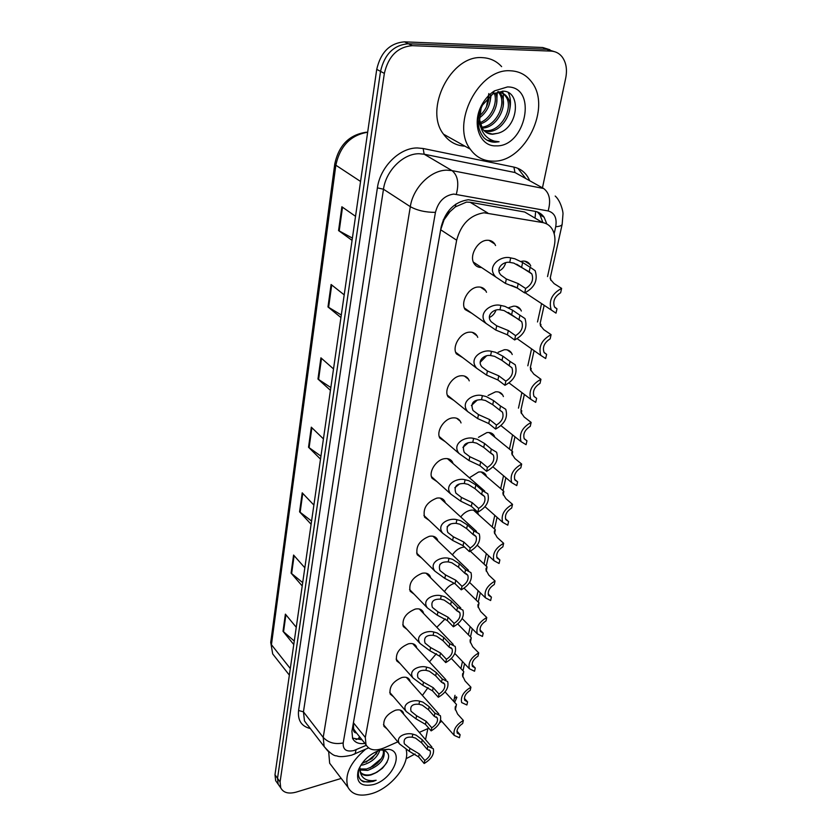 <?xml version="1.0" encoding="UTF-8"?>
<svg xmlns="http://www.w3.org/2000/svg" width="837" height="837" viewBox="0 0 837 837"><rect width="100%" height="100%" fill="white"/><g stroke="black" fill="none" stroke-linecap="round" stroke-linejoin="round"><path stroke-width="1.26" d="M508.927 307.597L513.458 306.185C516.596 305.965 518.982 307.074 520.593 309.502L521.346 311.019M498.141 352.272L504.292 349.74C507.504 349.458 509.911 350.536 511.501 352.984L512.234 354.522M488.034 395.493L495.431 391.862C498.706 391.507 501.133 392.553 502.692 395.012L503.403 396.571M478.482 437.312L486.862 432.603C490.189 432.185 492.627 433.2 494.165 435.648L494.855 437.228M469.4 477.77L478.565 472.037C481.945 471.555 484.393 472.528 485.91 474.977L486.559 476.577M460.727 516.942C463.51 513.301 466.774 511.062 470.53 510.235C473.951 509.681 476.41 510.622 477.896 513.06L478.523 514.671M452.419 554.868C455.192 550.798 458.634 548.245 462.746 547.241L464.525 547.032M520.896 261.458L522.937 261.102C526.002 260.956 528.356 262.086 529.988 264.482L530.763 265.978M471.901 313.341L465.131 309.554C460.099 302.303 468.689 287.3 478.084 287.028C481.453 286.84 484.006 288.064 485.732 290.711L486.506 292.27M462.673 357.598L456.427 353.894C451.729 346.936 460.13 332.655 469.275 332.174C472.717 331.912 475.29 333.105 476.985 335.763L477.739 337.353M453.79 400.348L448.036 396.759C443.631 390.073 451.865 376.451 460.758 375.782C464.263 375.436 466.858 376.598 468.532 379.266L469.254 380.877M445.253 441.685L439.938 438.211C435.805 431.787 443.861 418.762 452.535 417.925C456.092 417.506 458.697 418.636 460.34 421.293L461.041 422.926M437.029 481.662L432.112 478.314C428.23 472.152 436.108 459.68 444.573 458.676C448.193 458.195 450.798 459.272 452.409 461.93L453.089 463.583M429.109 520.373L424.547 517.151C422.695 508.415 426.807 502.064 436.883 498.109C440.534 497.555 443.15 498.59 444.729 501.237L445.378 502.901M421.471 557.85L417.234 554.764C415.539 546.394 419.599 540.231 429.423 536.287C433.116 535.659 435.742 536.653 437.28 539.279L437.897 540.953M414.095 594.176L410.151 591.215C408.602 583.18 412.61 577.195 422.204 573.261C425.939 572.571 428.554 573.523 430.061 576.118L430.657 577.812M406.981 629.393L403.298 626.547C401.865 618.846 405.84 613.029 415.215 609.095C418.971 608.332 421.586 609.242 423.051 611.816L423.627 613.511M400.096 663.542L396.654 660.822C395.346 653.425 399.27 647.754 408.425 643.831C412.212 643.015 414.817 643.873 416.261 646.415L416.795 648.12M393.442 696.687L390.209 694.093C389.006 686.968 392.888 681.454 401.854 677.531C405.652 676.652 408.247 677.468 409.659 679.979L410.172 681.674M387.008 728.87L383.963 726.38C382.854 719.527 386.694 714.149 395.462 710.236C399.28 709.295 401.875 710.069 403.246 712.538L403.737 714.243M481.505 267.505C478.314 267.537 475.855 266.26 474.15 263.655C468.762 256.112 477.55 240.303 487.218 240.271C490.503 240.156 493.024 241.401 494.782 244.017L495.567 245.555M533.86 217.411L524.673 212.012L470.164 202.282L466.512 202.083L455.37 206.865L449.929 211.709C446.749 213.456 444.761 216.197 443.945 219.932L443.191 219.953M547.534 276.597L554.23 246.298C555.695 239.267 554.889 233.356 551.824 228.553C549.574 225.279 546.498 223.27 542.596 222.548L484.016 212.786C470.122 215.004 461.009 224.149 456.657 240.209L365.319 737.46L365.989 744.721C369.284 750.329 375.394 751.354 384.329 747.818L397.816 741.864M443.945 219.932L449.929 211.709M356.499 733.024L353.58 728.891C353.277 731.287 354.25 732.668 356.499 733.024L356.719 733.202M443.861 220.382L440.68 229.767L353.434 722.76L353.632 728.588M453.664 701.343L455.004 695.296M460.905 668.564L462.474 661.492M468.375 634.791L470.174 626.641M476.065 599.962L478.115 590.702M484.006 564.033L486.318 553.602M492.208 526.944L494.782 515.31M500.672 488.641L503.518 475.751M509.419 449.061L512.558 434.863M518.459 408.142L521.901 392.595M527.823 365.811L531.568 348.862M537.5 321.983L541.57 303.59M439.582 722.833L441.706 721.264M419.295 732.375L428.795 728.19M444.457 591.633C446.968 587.417 450.348 584.634 454.575 583.274M436.809 627.269L445.232 618.857M429.465 661.858L436.391 653.645M422.403 695.442L428.031 687.554M516.126 287.353L511.47 285.427M280.029 786.864L278.177 784.238L277.528 778.326L380.532 71.365C384.528 54.154 393.819 44.957 408.383 43.754L546.854 49.299L554.104 51.549L546.854 49.299L408.383 43.754C393.819 44.957 384.528 54.154 380.532 71.365L277.528 778.326L278.177 784.238L280.029 786.864M294.268 641.058L283.011 631.286L293.766 644.542M296.256 627.279L285.386 614.138L283.011 631.286M302.701 582.625L291.077 573.104L302.22 585.963M304.835 567.789L293.578 555.057L291.077 573.104M311.573 521.064L299.573 511.836L311.113 524.244M313.885 505.077L302.209 492.826L299.573 511.836M352.398 238.106L338.567 230.573L352.063 240.365M355.537 216.312L341.873 206.77L338.567 230.573M341.297 314.994L327.978 306.938L340.931 317.537M344.206 294.865L331.096 284.496L327.978 306.938M330.835 387.552L317.976 379.046L330.437 390.335M333.524 368.929L320.916 357.838L317.976 379.046M320.937 456.144L308.529 447.24L320.508 459.136M323.427 438.891L311.312 427.184L308.529 447.24M277.497 783.275L275.645 780.649L274.986 774.738L376.734 69.356C380.699 52.197 389.948 43.032 404.491 41.85L542.711 47.51L549.94 49.749M546.864 224.013L544.113 217.243C541.863 214.021 538.819 212.043 534.989 211.311L468.333 199.729C454.449 201.853 445.389 210.924 441.162 226.932L351.917 731.235L352.607 738.401C354.783 742.576 358.895 744.25 364.942 743.434M341.224 778.431L296.204 792.105C288.514 794.177 283.356 792.754 280.73 787.847L280.081 781.936L384.35 73.394C388.389 56.131 397.711 46.882 412.317 45.669L551.039 51.109C555.486 51.35 559.147 53.223 562.014 56.738C566.157 62.325 567.392 69.419 565.728 78.019L542.46 187.844M415.1 753.97L406.112 758.709M427.885 728.588L425.52 739.636M362.023 739.803L352.471 738.098M537.385 211.949L539.98 214.837L542.931 222.611M529.193 271.805L513.866 263.121L509.743 262.389C503.016 261.113 494.793 268.949 501.133 275.237L506.333 278.983L518.197 283.586L525.636 288.462C531.788 284.632 533.849 279.778 531.83 273.908L529.193 271.805L530.166 267.265L522.633 262.494L514.765 258.748L510.664 257.901C500.861 255.013 485.575 266.543 495.849 277.026L473.365 262.107M530.166 267.265L535.136 270.665C538.149 280.196 534.665 287.614 524.684 292.929L517.266 288.022L505.433 283.408L495.849 277.026M524.684 292.929L525.636 288.462M498.967 271C502.346 269.43 504.585 266.689 505.674 262.797M561.627 288.388L560.633 292.762C554.649 296.56 552.598 301.268 554.481 306.886L556.982 308.832L555.998 313.143L551.248 309.993C548.455 300.86 551.918 293.651 561.627 288.388L554.104 283.607L550.558 279.548L550.568 278.397L550.872 280.343M556.982 308.832L554.91 307.472M518.992 319.588L504.041 310.558L500.003 309.805C493.558 308.581 485.481 315.748 491.403 321.921L496.718 325.813L508.321 330.542L515.561 335.637C521.514 331.912 523.564 327.267 521.713 321.701L518.992 319.588L519.923 315.214L512.6 310.203L504.91 306.352L500.892 305.474C491.486 302.712 476.546 313.226 486.14 323.49L464.368 307.974M519.923 315.214L524.998 318.583C527.76 327.623 524.307 334.748 514.64 339.948L507.421 334.821L495.839 330.071L486.14 323.49M514.64 339.948L515.561 335.637M489.383 317.464C492.501 316.104 494.688 313.676 495.943 310.182M509.147 365.654L502.033 360.423L494.562 356.321L490.608 355.537C484.424 354.354 476.504 360.935 482.039 366.972L487.437 370.99L498.789 375.834L505.841 381.138C511.606 377.508 513.646 373.051 511.93 367.757L509.147 365.654L510.047 361.438L502.922 356.217L495.41 352.251L491.465 351.362C482.436 348.715 467.82 358.309 476.797 368.343L455.694 352.283M510.047 361.438L515.215 364.765C517.758 373.354 514.337 380.197 504.952 385.292L497.921 379.977L486.59 375.102L476.797 368.343M504.952 385.292L505.841 381.138M480.187 362.295L486.485 355.903M499.658 410.099L492.731 404.679L485.418 400.484L481.537 399.678C473.135 399.762 470.289 403.361 473.02 410.475L478.482 414.597L489.593 419.557L496.456 425.05C502.054 421.503 504.073 417.213 502.493 412.191L499.658 410.099L500.526 406.029L493.579 400.62L486.234 396.56L482.374 395.65C473.679 393.108 459.398 401.875 467.799 411.668L447.324 395.116M500.526 406.029L505.768 409.303C508.101 417.475 504.711 424.056 495.609 429.057L488.756 423.553L477.665 418.573L467.799 411.668M495.609 429.057L496.456 425.05M471.367 405.568L477.278 400.055M490.492 453.005L483.744 447.408L476.588 443.129L472.779 442.313C464.661 442.281 461.836 445.682 464.315 452.524L469.819 456.72L480.71 461.783L487.406 467.444C492.836 463.98 494.834 459.858 493.38 455.066L490.492 453.005L491.329 449.082L484.56 443.495L477.372 439.341L473.585 438.421C465.205 435.972 451.258 443.997 459.126 453.549L439.247 436.548M491.329 449.082L496.634 452.283C498.779 460.068 495.431 466.408 486.579 471.315L479.904 465.644L469.034 460.559L459.126 453.549M486.579 471.315L487.406 467.444M462.903 447.366L468.291 442.721M551.102 334.654L550.15 338.87C544.343 342.574 542.313 347.093 544.05 352.429L546.624 354.375L545.672 358.539L540.828 355.411C538.254 346.727 541.685 339.801 551.102 334.654L543.778 329.652L540.357 325.405L540.399 324.139L540.943 324.327L540.692 326.304M546.624 354.375L544.228 352.701M540.953 379.297L540.022 383.377C534.393 386.976 532.384 391.318 533.996 396.403L536.622 398.339L535.711 402.356L530.784 399.28C528.409 391.005 531.798 384.35 540.953 379.297L533.818 374.108L530.512 369.672L530.574 368.301L531.181 368.249L530.846 370.676M536.622 398.339L533.964 396.361M531.15 422.413L530.25 426.347C524.789 429.873 522.801 434.047 524.286 438.881L526.965 440.806L526.086 444.688L521.085 441.664C518.898 433.786 522.257 427.362 531.15 422.413L524.192 417.035L521.001 412.432L521.765 410.674L521.336 413.53M526.965 440.806L524.108 438.546M493.223 161.154C483.64 161.175 475.981 157.168 470.248 149.132C450.432 124.033 478.722 67.912 510.56 70.8C519.243 71.197 526.222 74.87 531.495 81.817C552.148 107.23 524.904 162.388 493.223 161.154M464.922 146.161C456.081 145.68 448.956 141.694 443.537 134.213C423.689 109.427 450.944 54.635 482.415 57.648C490.074 58.015 496.477 61.007 501.625 66.625M483.786 130.405L485.952 130.635C501.091 131.911 514.159 107.314 505.768 96.496C503.707 93.587 501.007 92.018 497.67 91.788M484.435 131.053L487.563 131.482C502.702 132.759 515.812 108.14 507.421 97.301C505.14 94.131 502.158 92.562 498.465 92.583L492.648 94.037M481.537 127.161C496.226 126.418 507.023 103.422 499.208 93.263L497.952 91.714M482.039 128.071C497 128.417 508.969 104.573 500.84 94.068L498.538 91.568M479.988 122.631C491.078 118.634 498.025 102.92 494.364 93.325M480.292 123.918C492.522 120.528 500.327 102.784 495.514 92.98M479.507 115.893C485.293 110.829 488.442 104.479 488.965 96.81M479.486 117.902C486.967 112.137 490.639 104.688 490.503 95.523M478.168 120.193L480.731 127.234M486.59 132.644L492.407 134.077L497.994 133.229C518.584 128.04 521.713 90.971 502.974 91.17L492.763 93.974L482.478 105.106C476.368 117.912 476.797 128.752 483.765 137.634C486.914 140.689 490.681 142.227 495.085 142.227L499.082 141.746L494.793 141.244C485.502 138.576 480.459 131.493 479.643 119.984L482.593 128.94C485.136 132.424 488.515 134.192 492.721 134.244L497.994 133.229M481.129 107.827L479.643 119.984M507.463 86.943C538.128 86.598 525.678 147.186 496.163 145.858C479.727 146.831 471.221 123.395 482.007 104.562C485.24 98.703 489.383 94.152 494.458 90.888L507.463 86.943M488.839 93.556L486.527 106.686M490.105 101.465L491.141 95.052M496.623 103.924L497.251 92.656M503.183 106.498L503.319 93.87M503.257 93.618L502.482 91.149M509.806 109.145C511.041 102.773 510.539 97.291 508.31 92.687M487.124 140.197L499.082 141.746M406.196 749.847C410.172 764.055 391.434 787.889 371.952 793.549C360.119 796.918 352.126 794.815 347.951 787.251C344.248 775.125 350.148 762.434 365.664 749.178M333.042 767.675L329.652 763.229L328.69 751.783M359.743 768.941L366.564 769.015L373.124 766.326L377.33 763.239C382.289 758.406 384.204 754.001 383.084 750.025M359.868 769.977L367.663 770.406C379.59 765.75 385.083 759.358 384.131 751.228L383.388 750.078M361.919 763.543L371.963 758.573L378.115 750.758M360.789 765.227L363.289 764.851C371.984 762.109 377.508 757.203 379.883 750.13M360.747 772.541C363.248 774.863 366.648 775.543 370.969 774.591L376.786 772.342L382.404 768.282C390.283 759.107 390.68 753.059 383.597 750.119L380.239 750.025M375.436 773.011L371.189 774.874C365.905 776.317 362.327 775.365 360.465 772.007L359.764 767.027M380.301 750.004L388.556 749.282C404.951 751.207 392.835 779.362 373.679 784.531C360.925 787.188 355.756 782.574 358.173 770.689C362.275 760.76 369.651 753.865 380.301 750.004M358.173 770.689L359.23 768.188C357.253 774.863 358.665 779.404 363.499 781.831L372.904 781.507L376.137 780.262L372.695 780.691C365.162 780.785 360.914 777.353 359.952 770.396M366.041 762.193L376.619 753.488M370.017 767.895L381.274 758.615M374.034 773.618C379.82 770.615 384.193 766.755 387.144 762.047M360.757 779.938C364.911 782.543 370.038 782.647 376.137 780.262M481.631 494.458L475.05 488.693L468.05 484.351L464.315 483.514C456.468 483.388 453.664 486.6 455.914 493.16L461.459 497.44L472.131 502.598L478.659 508.404C483.932 505.014 485.91 501.039 484.571 496.477L481.631 494.458L482.447 490.66L475.845 484.916L468.814 480.689L465.09 479.747C457.002 477.393 443.38 484.738 450.766 494.039L431.453 476.64M482.447 490.66L487.793 493.778C489.781 501.206 486.464 507.327 477.854 512.15L471.346 506.322L460.695 501.154L450.766 494.039M477.854 512.15L478.659 508.404M454.815 487.751L459.503 483.974M473.072 534.519L466.659 528.618L459.806 524.203L456.134 523.345C448.538 523.135 445.755 526.18 447.795 532.489L453.372 536.82L463.834 542.052L470.195 548.015C475.332 544.688 477.278 540.859 476.044 536.507L473.072 534.519L473.857 530.846L467.423 524.956L460.538 520.656L456.887 519.704C449.05 517.423 435.753 524.171 442.689 533.221L423.909 515.456M473.857 530.846L479.256 533.88C481.076 540.964 477.801 546.885 469.421 551.635L463.07 545.661L452.629 540.409L442.689 533.221M469.421 551.635L470.195 548.015M447.094 526.766L450.871 523.931M464.797 573.272L458.54 567.224L451.823 562.757L448.213 561.889C440.858 561.606 438.107 564.494 439.959 570.541L445.535 574.925L455.799 580.24L462.014 586.318C467.015 583.065 468.94 579.361 467.789 575.207L464.797 573.272L465.56 569.715L459.283 563.688L452.535 559.325L448.946 558.363C441.361 556.155 428.366 562.349 434.895 571.148L416.627 553.048M465.56 569.715L470.98 572.654C472.664 579.424 469.431 585.147 461.26 589.823L455.066 583.724L444.824 578.398L434.895 571.148M461.26 589.823L462.014 586.318M439.854 564.4L442.271 562.705M521.671 464.064L520.813 467.873C515.498 471.315 513.531 475.343 514.901 479.957L517.632 481.85L516.774 485.606L511.721 482.646C509.712 475.134 513.029 468.94 521.671 464.064L514.901 458.53L511.805 453.769L512.652 451.687L512.129 454.941M517.632 481.85L514.619 479.339M512.516 504.345L511.679 508.028C506.511 511.397 504.565 515.278 505.841 519.683L508.603 521.545L507.777 525.176L502.671 522.298C500.819 515.111 504.094 509.137 512.516 504.345L505.904 498.664L502.911 493.757L503.832 491.34L503.225 494.981M508.603 521.545L505.485 518.804M503.654 543.307L502.838 546.864C497.816 550.171 495.891 553.916 497.073 558.122L499.867 559.953L499.072 563.468L493.935 560.664C492.208 553.801 495.452 548.015 503.654 543.307L497.199 537.48L494.311 532.447L495.305 529.716L494.604 533.724M499.867 559.953L496.676 557.013M456.793 610.759L450.672 604.596L444.091 600.066L440.555 599.187C433.42 598.842 430.689 601.583 432.373 607.39L437.96 611.816L448.025 617.193L454.093 623.398C458.969 620.196 460.873 616.618 459.806 612.642L456.793 610.759L457.525 607.327L451.394 601.175L444.782 596.75L441.256 595.777C433.901 593.642 421.21 599.344 427.362 607.882L409.565 589.489M457.525 607.327L462.966 610.163C464.525 616.639 461.333 622.184 453.372 626.787L447.314 620.573L437.27 615.185L427.362 607.882M453.372 626.787L454.093 623.398M449.04 647.064L443.066 640.786L436.611 636.204L433.137 635.314C426.211 634.917 423.512 637.512 425.039 643.098L430.616 647.556L440.492 652.986L446.424 659.294C451.174 656.156 453.058 652.693 452.064 648.884L449.04 647.064L449.751 643.737L443.756 637.47L437.28 632.992L433.807 632.008C426.671 629.937 414.273 635.178 420.069 643.486L402.733 624.821M449.751 643.737L455.202 646.457C456.646 652.661 453.487 658.039 445.723 662.58L439.802 656.26L429.946 650.809L420.069 643.486M445.723 662.58L446.424 659.294M441.528 682.228L435.69 675.846L429.36 671.222L425.939 670.322C419.211 669.872 416.544 672.331 417.935 677.708L423.501 682.186L433.2 687.669L438.996 694.082C443.631 690.996 445.493 687.637 444.562 683.986L441.528 682.228L442.218 678.995L436.359 672.634L430.009 668.114L426.598 667.12C419.651 665.101 407.546 669.935 413.018 678.001L396.121 659.096M442.218 678.995L447.68 681.621C449.019 687.564 445.901 692.785 438.316 697.263L432.53 690.849L422.852 685.346L413.018 678.001M438.316 697.263L438.996 694.082M434.246 716.305L428.534 709.828L422.329 705.172L418.971 704.262C412.432 703.76 409.795 706.104 411.051 711.283L416.606 715.761L426.127 721.295L431.798 727.792C436.318 724.758 438.159 721.494 437.301 718.01L434.246 716.305L434.916 713.176L429.193 706.71L422.957 702.149L419.609 701.155C412.85 699.188 401.017 703.645 406.186 711.471L389.707 692.356M434.916 713.176L440.388 715.687C441.622 721.389 438.546 726.453 431.139 730.879L425.478 724.371L415.979 718.826L406.186 711.471M431.139 730.879L431.798 727.792M427.194 749.345L421.607 742.785L415.518 738.098L412.202 737.177C405.84 736.644 403.235 738.862 404.376 743.852L409.91 748.33L419.264 753.907L424.809 760.488C429.235 757.506 431.045 754.336 430.239 750.988L427.194 749.345L427.843 746.311L422.246 739.762L416.125 735.168L412.829 734.164C406.238 732.239 394.677 736.361 399.563 743.957L383.482 724.654M427.843 746.311L433.304 748.707C434.455 754.189 431.411 759.117 424.171 763.49L418.636 756.899L409.303 751.302L399.563 743.957M424.171 763.49L424.809 760.488M495.075 581.014L494.29 584.467C489.394 587.7 487.49 591.33 488.588 595.348L491.413 597.137L490.639 600.537L485.47 597.827C483.88 591.257 487.082 585.659 495.075 581.014L488.777 575.071L485.973 569.913L487.05 566.879L486.255 571.221M491.413 597.137L488.18 594.019M486.768 617.528L486.015 620.876C481.233 624.046 479.36 627.562 480.375 631.412L483.221 633.149L482.468 636.444L477.278 633.829C475.803 627.541 478.973 622.111 486.768 617.528L480.626 611.47L477.906 606.208L479.046 602.87L478.168 607.536M483.221 633.149L479.967 629.884M478.722 652.912L477.99 656.156C473.323 659.274 471.472 662.674 472.424 666.367L475.28 668.052L474.558 671.243L469.348 668.721C467.988 662.695 471.105 657.422 478.722 652.912L472.717 646.75L470.08 641.383L471.283 637.763L470.321 642.732M475.28 668.052L472.037 664.662M470.928 687.208L470.216 690.347C465.665 693.413 463.824 696.719 464.713 700.255L467.59 701.887L466.889 704.984L461.668 702.567C460.402 696.782 463.489 691.665 470.928 687.208L465.048 680.941L462.495 675.49L463.761 671.598L462.715 676.851M467.59 701.887L464.368 698.393M455.202 709.201L455.129 708.541M463.363 720.469L462.673 723.513C458.226 726.537 456.416 729.738 457.232 733.128L460.12 734.708L459.44 737.721L454.219 735.399C453.037 729.843 456.092 724.863 463.363 720.469L457.619 714.118L455.14 708.583L456.468 704.419L455.338 709.943M460.12 734.708L456.939 731.13M470.164 202.282L487.793 213.016M356.28 739.531L358.456 738.611L359.491 736.644M535.042 218.101L535.649 211.437M455.37 206.865L455.914 204.061M353.58 728.891L352.272 729.215M440.68 229.767L456.657 240.209M524.673 212.012L542.596 222.548M353.434 722.76L365.319 737.46M289.351 675.124L272.695 653.917L270.728 642.408L272.695 653.917L276.022 658.154M367.663 132.246C350.64 135.071 340.031 146.067 335.846 165.213L334.8 163.79C338.912 145.073 349.489 134.548 366.543 132.194M360.559 181.462L335.846 165.213L271.439 644.699L290.303 668.543M274.986 774.738L280.081 781.936M376.734 69.356L384.35 73.394M404.491 41.85L412.317 45.669M542.711 47.51L551.039 51.109M309.104 447.732L311.887 427.738M318.583 379.506L321.513 358.372M328.606 307.367L331.714 284.988M339.215 230.97L342.511 207.22M300.127 512.338L302.764 493.401M291.621 573.617L294.111 555.663M283.534 631.82L285.898 614.766M554.167 233.764L555.716 226.712C557.118 218.08 554.596 212.828 548.13 210.945L453.748 194.069C444.363 195.471 438.253 201.571 435.439 212.378L343.201 742.942C342.793 749.596 346.351 752.128 353.873 750.559L366.271 745.296M327.978 751.166L324.139 746.541L323.208 737.397L410.318 206.666C413.039 187.729 430.762 170.057 446.853 170.173L451.99 170.602L424.16 154.207L419.086 153.736C403.204 153.495 385.941 170.675 383.482 189.225L303.444 711.837L304.48 720.919L307.482 725.02M310.328 728.546C301.466 726.359 297.553 720.343 298.579 710.487L377.403 187.854L383.482 189.225L410.318 206.666C417.161 210.464 425.541 212.368 435.439 212.378M353.727 754.409L355.118 753.813L356.081 749.753M377.403 187.854C380.113 166.981 399.563 147.626 417.433 147.961L423.145 148.505L513.908 167.097C521.294 168.781 526.557 173.332 529.716 180.74M517.841 168.3L525.824 178.574M456.322 194.257C459.199 183.177 457.755 175.289 451.99 170.602L543.642 188.503L514.964 172.516L424.16 154.207L423.145 148.505M524.893 178.051L514.964 172.516L513.908 167.097M343.201 742.942C334.978 744.606 328.313 742.754 323.208 737.397L303.444 711.837L298.579 710.487M454.292 698.487L456.406 696.834M555.716 226.712C559.555 226.482 561.7 225.655 562.171 224.264L562.987 213.969C563.207 211.489 560.497 200.65 555.203 196.046M548.13 210.945C551.07 200.503 549.574 193.033 543.642 188.503M505.433 283.408L506.333 278.983M509.743 262.389L510.664 257.901M521.681 267.013L522.633 262.494M517.266 288.022L518.197 283.586M495.839 330.071L496.718 325.813M500.003 309.805L500.892 305.474M511.679 314.566L512.6 310.203M507.421 334.821L508.321 330.542M486.59 375.102L487.437 370.99M490.608 355.537L491.465 351.362M502.033 360.423L502.922 356.217M497.921 379.977L498.789 375.834M477.665 418.573L478.482 414.597M481.537 399.678L482.374 395.65M492.731 404.679L493.579 400.62M488.756 423.553L489.593 419.557M469.034 460.559L469.819 456.72M472.779 442.313L473.585 438.421M483.744 447.408L484.56 443.495M479.904 465.644L480.71 461.783M540.399 324.139L540.273 324.672M530.574 368.301L530.449 368.887M521.085 410.977L520.949 411.616M460.695 501.154L461.459 497.44M464.315 483.514L465.09 479.747M475.05 488.693L475.845 484.916M471.346 506.322L472.131 502.598M452.629 540.409L453.372 536.82M456.134 523.345L456.887 519.704M466.659 528.618L467.423 524.956M463.07 545.661L463.834 542.052M444.824 578.398L445.535 574.925M448.213 561.889L448.946 558.363M458.54 567.224L459.283 563.688M455.066 583.724L455.799 580.24M511.92 452.231L511.763 452.911M503.047 492.135L502.891 492.857M494.458 530.752L494.29 531.516M437.27 615.185L437.96 611.816M440.555 599.187L441.256 595.777M450.672 604.596L451.394 601.175M447.314 620.573L448.025 617.193M429.946 650.809L430.616 647.556M433.137 635.314L433.807 632.008M443.066 640.786L443.756 637.47M439.802 656.26L440.492 652.986M422.852 685.346L423.501 682.186M425.939 670.322L426.598 667.12M435.69 675.846L436.359 672.634M432.53 690.849L433.2 687.669M415.979 718.826L416.606 715.761M418.971 704.262L419.609 701.155M428.534 709.828L429.193 706.71M425.478 724.371L426.127 721.295M409.303 751.302L409.91 748.33M412.202 737.177L412.829 734.164M421.607 742.785L422.246 739.762M418.636 756.899L419.264 753.907M486.151 568.156L485.973 568.951M478.094 604.387L477.906 605.203M470.289 639.499L470.091 640.357M462.715 673.555L462.516 674.434M455.37 706.595L455.161 707.506M520.593 309.502L515.854 306.29M511.501 352.984L507.243 349.897M502.692 395.012L498.873 392.072M494.165 435.648L490.744 432.875M485.91 474.977L482.834 472.361M477.896 513.06L475.144 510.591M529.988 264.482L524.726 261.154M485.732 290.711L480.522 287.154M476.985 335.763L472.33 332.362M468.532 379.266L464.378 376.033M460.34 421.293L456.636 418.238M452.409 461.93L449.103 459.063M444.729 501.237L441.779 498.549M437.28 539.279L434.654 536.768M430.061 576.118L427.717 573.774M423.051 611.816L420.959 609.629M416.261 646.415L414.388 644.385M409.659 679.979L407.985 678.085M403.246 712.538L401.75 710.791M494.782 244.017L488.954 240.334M355.945 739.646L360.402 737.774M354.177 730.031L365.989 744.721M270.728 642.408L334.8 163.79M275.645 780.649L280.73 787.847M307.817 725.271L324.139 746.541C329.768 752.997 333.973 756.093 336.756 755.842C339.111 757.066 344.049 756.847 351.592 755.183L368.562 747.912M454.585 702.358L456.876 697.336M462.976 670.761L464.556 663.678M470.488 636.947L472.298 628.796M478.241 602.085L480.292 592.816M486.224 566.105L488.546 555.674M494.479 528.974L497.063 517.329M502.995 490.628L505.862 477.718M511.805 450.997L514.954 436.788M520.907 410.015L524.36 394.447M530.323 367.621L534.09 350.651M540.074 323.731L544.165 305.306M550.171 278.271L562.171 224.264M539.98 214.837L544.113 217.243M516.701 264.23L531.83 273.908M551.248 309.993L525.165 292.762M508.279 312.452L521.713 321.701M500.641 359.439L511.93 367.757M499.919 410.172L502.493 412.191M491.089 453.162L493.38 455.066M540.828 355.411L517.266 338.755M530.784 399.28L509.147 383.011M521.085 441.664L501.018 425.677M470.248 149.132L443.537 134.213M507.421 97.301L505.768 96.496M500.84 94.068L499.208 93.263M482.468 105.106L482.007 104.562M492.763 93.974L494.458 90.888M347.951 787.251L329.652 763.229M384.131 751.228L383.158 750.036M383.597 750.109L388.556 749.282M484.717 491.099L447.376 458.613M482.53 494.698L484.571 496.477M476.515 531.369L440.063 498.046M474.223 534.833L476.044 536.507M468.532 570.311L432.949 536.214M466.178 573.648L467.789 575.207M511.721 482.646L492.972 466.879M512.307 451.405L489.059 432.53M502.671 522.298L485.041 506.699M503.529 491.078L481.16 471.953M493.935 560.664L477.257 545.211M495.033 529.476L473.47 510.131M460.789 607.976L426.033 573.178M458.362 611.188L459.806 612.642M453.267 644.438L419.295 608.991M450.777 647.535L452.064 648.884M445.943 679.738L412.746 643.716M443.422 682.741L444.562 683.986M438.829 713.94L406.363 677.384M436.265 716.838L437.301 718.01M431.913 747.085L400.149 710.058M429.318 749.91L430.239 750.988M485.47 597.827L469.62 582.468M486.799 566.649L470.363 551.217M477.278 633.829L462.15 618.543M478.827 602.661L464.127 588.265M469.348 668.721L454.836 653.477M471.085 637.564L457.776 623.994M463.583 671.41L451.415 658.52M454.219 735.399L440.639 720.061M456.301 704.241L445.064 691.906"/></g></svg>
